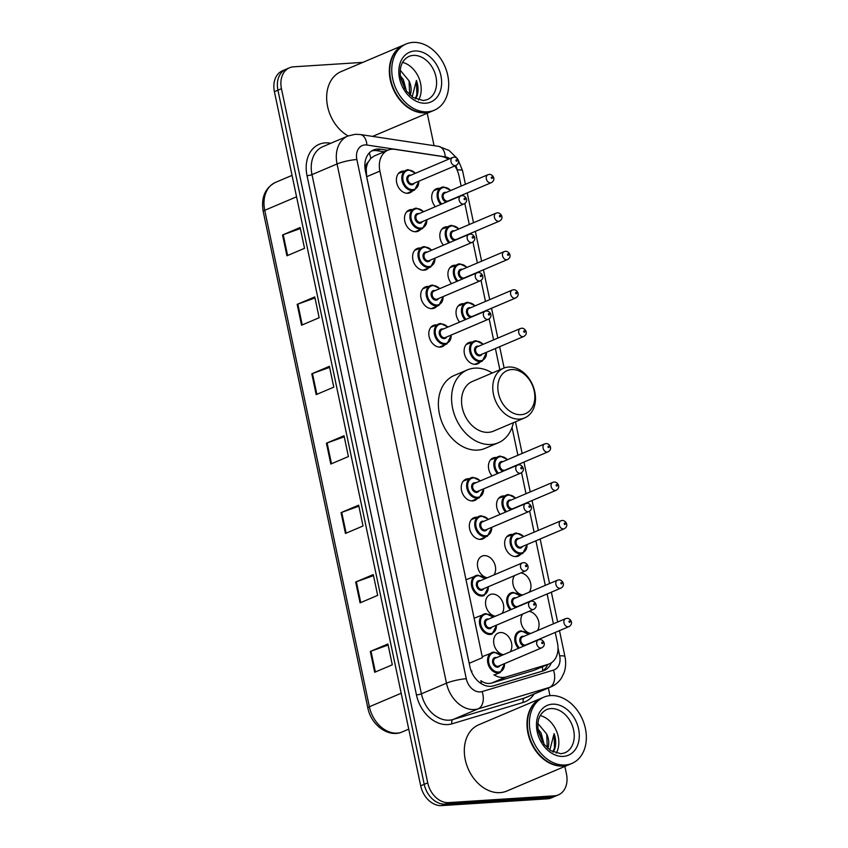 <?xml version="1.0" encoding="UTF-8"?>
<svg xmlns="http://www.w3.org/2000/svg" width="848" height="848" viewBox="0 0 848 848"><rect width="100%" height="100%" fill="white"/><g stroke="black" fill="none" stroke-linecap="round" stroke-linejoin="round"><path stroke-width="1.27" d="M443.451 245.167A11.512 8.607 -113 0 1 444.426 227.264A11.512 8.607 -113 0 1 446.578 226.755A11.512 8.607 -113 0 1 447.468 226.755M451.549 283.624A11.512 8.607 -113 0 1 452.525 265.721A11.512 8.607 -113 0 1 454.687 265.212A11.512 8.607 -113 0 1 455.567 265.212M459.658 322.081A11.512 8.607 -113 0 1 460.634 304.167A11.512 8.607 -113 0 1 462.785 303.669A11.512 8.607 -113 0 1 463.676 303.658M480.212 361.99A11.512 8.607 -113 0 1 477.731 363.824A11.512 8.607 -113 0 1 475.58 364.333A11.512 8.607 -113 0 1 464.799 355.206A11.512 8.607 -113 0 1 468.732 342.624A11.512 8.607 -113 0 1 470.894 342.115A11.512 8.607 -113 0 1 471.774 342.115M492.073 475.908A11.512 8.607 -113 0 1 493.048 457.994A11.512 8.607 -113 0 1 495.2 457.485A11.512 8.607 -113 0 1 496.091 457.485M500.172 514.354A11.512 8.607 -113 0 1 501.147 496.451A11.512 8.607 -113 0 1 503.309 495.942A11.512 8.607 -113 0 1 504.189 495.942M520.725 554.274A11.512 8.607 -113 0 1 518.255 556.108A11.512 8.607 -113 0 1 516.093 556.606A11.512 8.607 -113 0 1 505.313 547.479A11.512 8.607 -113 0 1 509.256 534.908A11.512 8.607 -113 0 1 511.418 534.399A11.512 8.607 -113 0 1 512.298 534.399M520.884 572.898A11.512 8.607 -113 0 1 529.735 580.477A11.512 8.607 -113 0 1 529.258 592.169M528.993 611.355A11.512 8.607 -113 0 1 537.833 618.923A11.512 8.607 -113 0 1 537.367 630.626M435.342 206.721A11.512 8.607 -113 0 1 436.317 188.807A11.512 8.607 -113 0 1 438.48 188.298A11.512 8.607 -113 0 1 439.359 188.298M503.511 654.677A11.512 8.607 -113 0 1 494.034 644.66A11.512 8.607 -113 0 1 498.242 633.043A11.512 8.607 -113 0 1 500.405 632.544A11.512 8.607 -113 0 1 510.242 639.36A11.512 8.607 -113 0 1 510.146 651.858M495.402 616.22A11.512 8.607 -113 0 1 485.936 606.203A11.512 8.607 -113 0 1 490.144 594.586A11.512 8.607 -113 0 1 492.296 594.088A11.512 8.607 -113 0 1 502.143 600.914A11.512 8.607 -113 0 1 502.048 613.401M487.303 577.774A11.512 8.607 -113 0 1 477.827 567.747A11.512 8.607 -113 0 1 482.035 556.14A11.512 8.607 -113 0 1 484.197 555.631A11.512 8.607 -113 0 1 494.034 562.457A11.512 8.607 -113 0 1 493.939 574.955M485.406 537.049A11.512 8.607 -113 0 1 482.925 538.883A11.512 8.607 -113 0 1 480.774 539.381A11.512 8.607 -113 0 1 469.993 530.265A11.512 8.607 -113 0 1 473.937 517.683A11.512 8.607 -113 0 1 476.088 517.174A11.512 8.607 -113 0 1 476.968 517.174M477.307 498.592A11.512 8.607 -113 0 1 474.827 500.426A11.512 8.607 -113 0 1 472.665 500.935A11.512 8.607 -113 0 1 461.895 491.808A11.512 8.607 -113 0 1 465.828 479.226A11.512 8.607 -113 0 1 467.99 478.717A11.512 8.607 -113 0 1 468.87 478.717M428.685 267.862A11.512 8.607 -113 0 1 426.205 269.696A11.512 8.607 -113 0 1 424.042 270.194A11.512 8.607 -113 0 1 413.273 261.067A11.512 8.607 -113 0 1 417.205 248.496A11.512 8.607 -113 0 1 419.368 247.987A11.512 8.607 -113 0 1 420.248 247.987M420.576 229.405A11.512 8.607 -113 0 1 418.096 231.239A11.512 8.607 -113 0 1 415.944 231.748A11.512 8.607 -113 0 1 405.164 222.621A11.512 8.607 -113 0 1 409.096 210.039A11.512 8.607 -113 0 1 411.259 209.53A11.512 8.607 -113 0 1 412.139 209.53M436.784 306.308A11.512 8.607 -113 0 1 434.303 308.142A11.512 8.607 -113 0 1 432.151 308.651A11.512 8.607 -113 0 1 421.371 299.524A11.512 8.607 -113 0 1 425.314 286.953A11.512 8.607 -113 0 1 427.466 286.444A11.512 8.607 -113 0 1 428.346 286.444M444.893 344.765A11.512 8.607 -113 0 1 442.412 346.599A11.512 8.607 -113 0 1 440.25 347.108A11.512 8.607 -113 0 1 429.48 337.981A11.512 8.607 -113 0 1 433.413 325.399A11.512 8.607 -113 0 1 435.575 324.901A11.512 8.607 -113 0 1 436.455 324.89M412.478 190.948A11.512 8.607 -113 0 1 409.997 192.782A11.512 8.607 -113 0 1 407.835 193.291A11.512 8.607 -113 0 1 397.065 184.164A11.512 8.607 -113 0 1 400.998 171.582A11.512 8.607 -113 0 1 403.16 171.073A11.512 8.607 -113 0 1 404.04 171.073M448.338 159.307A21.592 16.144 67 0 0 441.066 156.318L394.956 149.354A21.592 16.144 67 0 0 392.02 149.216A21.592 16.144 67 0 0 387.971 150.17A21.592 16.144 67 0 0 379.893 171.105L482.427 657.666L469.209 663.284L366.675 176.713L379.893 171.105M387.971 150.17L374.138 156.043L370.788 158.406L368.159 162.18A7.197 5.385 67 0 0 366.145 168.784A21.592 3.636 168.1 0 0 365.064 168.869M366.145 168.784L366.23 169.155A21.592 16.144 -113 0 1 368.159 162.18M481.431 683.764A21.592 14.289 -106.7 0 0 480.848 680.668C484.42 683.265 488.088 684.05 491.84 683L533.816 670.386L549.366 663.867A21.592 16.144 67 0 0 557.443 642.943L555.228 632.428M366.23 169.155L366.675 176.713M461.164 186.072L459.033 175.949A21.592 16.144 67 0 0 454.804 165.943M553.415 623.821L547.119 593.971M545.306 585.364L535.915 540.791M534.102 532.173L529.661 511.132M528.028 503.362L527.816 502.334M525.993 493.716L521.562 472.675M519.93 464.905L519.707 463.877M517.895 455.27L512.033 427.434M499.875 369.792L495.391 348.507M493.578 339.9L489.148 318.848M487.505 311.089L487.293 310.05M485.48 301.443L481.039 280.402M479.406 272.632L479.184 271.604M477.371 262.986L472.94 241.945M471.297 234.175L471.085 233.147M469.273 224.529L464.831 203.488M463.199 195.718L462.976 194.69M493.875 674.807A21.592 16.144 67 0 0 506.139 676.937L548.115 664.323A21.592 16.144 67 0 0 549.366 663.867M522.622 594.989A11.512 8.607 -113 0 1 513.877 587.198A11.512 8.607 -113 0 1 514.577 575.569M530.721 633.445A11.512 8.607 -113 0 1 521.986 625.654A11.512 8.607 -113 0 1 522.675 614.026M387.716 150.276L380.476 149.184A21.592 16.144 67 0 0 377.54 149.047A21.592 16.144 67 0 0 373.491 150.001A21.592 16.144 67 0 0 365.414 170.936L469.856 666.549A21.592 16.144 67 0 0 493.557 685.809L542.89 670.991A21.592 16.144 67 0 0 544.13 670.535A21.592 16.144 67 0 0 551.348 662.797M371.795 150.891A21.592 16.144 -113 0 1 374.021 150.541A21.592 16.144 -113 0 1 376.957 150.679L384.197 151.771M564.874 766.412L566.464 773.959A21.592 16.144 -113 0 1 558.387 794.883A21.592 16.144 -113 0 1 554.338 795.837L448.634 802.611A21.592 16.144 -113 0 1 427.731 782.852L281.451 88.711A21.592 16.144 -113 0 1 289.528 67.776A21.592 16.144 -113 0 1 293.578 66.822L362.817 62.381M427.222 113.229L434.059 145.676M548.349 687.993L549.96 695.636M558.387 794.883L551.348 797.873A21.592 16.144 -113 0 1 547.299 798.827L441.596 805.6A21.592 16.144 -113 0 1 420.693 785.831L274.413 91.69L277.932 90.195A21.592 16.144 -113 0 1 286.009 69.271A21.592 16.144 -113 0 0 277.932 90.195L424.212 784.336L277.932 90.195L281.451 88.711M441.596 805.6L445.115 804.105A21.592 16.144 -113 0 1 424.212 784.336A21.592 16.144 -113 0 0 445.115 804.105L550.818 797.332L445.115 804.105L448.634 802.611M554.868 796.378A21.592 16.144 -113 0 1 550.818 797.332A21.592 16.144 -113 0 0 554.868 796.378M547.723 664.567A21.592 16.144 -113 0 1 542.264 671.171M374.699 672.273L392.295 664.811L387.907 643.982L370.311 651.455L374.699 672.273M388.13 645.031L370.989 651.19A5.756 0.975 168.1 0 0 370.311 651.455M360.071 602.864L377.667 595.391L373.279 574.573L355.683 582.035L360.071 602.864M373.502 575.622L356.361 581.781A5.756 0.975 168.1 0 0 355.683 582.035M345.443 533.445L363.039 525.983L358.651 505.154L341.055 512.627L345.443 533.445M358.874 506.203L341.733 512.362A5.756 0.975 168.1 0 0 341.055 512.627M286.931 255.789L304.527 248.326L300.139 227.497L282.543 234.97L286.931 255.789M300.362 228.547L283.221 234.705A5.756 0.975 168.1 0 0 282.543 234.97M301.559 325.208L319.155 317.735L314.767 296.917L297.171 304.379L301.559 325.208M314.99 297.966L297.849 304.125A5.756 0.975 168.1 0 0 297.171 304.379M316.187 394.617L333.783 387.154L329.395 366.325L311.799 373.798L316.187 394.617M329.618 367.375L312.477 373.533A5.756 0.975 168.1 0 0 311.799 373.798M330.815 464.036L348.411 456.563L344.023 435.745L326.427 443.207L330.815 464.036M344.246 436.794L327.105 442.953A5.756 0.975 168.1 0 0 326.427 443.207M274.413 91.69A21.592 16.144 -113 0 1 282.49 70.766L289.528 67.776M432.088 111.162A35.987 26.913 -113 0 1 431.865 111.258A35.987 26.913 -113 0 1 425.124 112.837A35.987 26.913 -113 0 1 391.447 84.323A35.987 26.913 -113 0 1 403.754 45.008A35.987 26.913 -113 0 1 403.966 44.923M348.136 135.924A35.987 26.913 -113 0 1 326.904 102.142A35.987 26.913 -113 0 1 341.076 71.614L403.754 45.008M434.293 110.229L432.31 111.067A35.987 26.913 -113 0 1 425.558 112.657A35.987 26.913 -113 0 1 391.882 84.132A35.987 26.913 -113 0 1 404.189 44.827L406.171 43.979A35.987 26.913 -113 0 1 412.912 42.4A35.987 26.913 -113 0 1 446.589 70.914A35.987 26.913 -113 0 1 434.293 110.229A35.987 26.913 -113 0 1 427.54 111.819A35.987 26.913 -113 0 1 393.864 83.295A35.987 26.913 -113 0 1 406.171 43.979M402.577 62.392A23.468 17.543 -113 0 1 418.785 77.719A23.468 17.543 -113 0 1 418.552 100.022M404.899 88.786L400.828 78.546M406.425 91.054L403.351 79.606L400.394 75.854M415.541 98.877L417.078 95.909C418.562 91.075 418.35 85.924 416.453 80.454L412.192 96.852M409.658 94.732L409.065 80.867A16.271 12.169 -113 0 1 410.178 95.22M409.065 80.867L400.733 70.829M415.234 98.728L416.834 94.753L416.453 80.454M521.075 414.683A23.394 17.49 -113 0 1 498.433 393.271A23.394 17.49 -113 0 1 511.567 369.569A23.394 17.49 -113 0 1 534.219 390.981A23.394 17.49 -113 0 1 521.075 414.683M519.612 419.092A26.988 20.182 -113 0 1 494.352 397.701A26.988 20.182 -113 0 1 503.574 368.212A26.988 20.182 -113 0 1 508.641 367.025A26.988 20.182 -113 0 1 533.901 388.416A26.988 20.182 -113 0 1 524.668 417.905A26.988 20.182 -113 0 1 519.612 419.092M503.574 368.212L472.347 381.473A26.988 20.182 67 0 0 463.125 410.951A26.988 20.182 67 0 0 488.384 432.342A26.988 20.182 67 0 0 493.441 431.155L524.668 417.905M513.369 422.696A39.58 29.595 -113 0 1 498.359 442.751A39.58 29.595 -113 0 1 490.939 444.49A39.58 29.595 -113 0 1 453.892 413.124A39.58 29.595 -113 0 1 467.428 369.876A39.58 29.595 -113 0 1 474.848 368.138A39.58 29.595 -113 0 1 492.285 373.014M498.359 442.751L485.162 448.348A39.58 29.595 -113 0 1 477.742 450.097A39.58 29.595 -113 0 1 440.695 418.721A39.58 29.595 -113 0 1 454.231 375.484L467.428 369.876M569.739 764.345A35.987 26.913 -113 0 1 569.517 764.44A35.987 26.913 -113 0 1 562.775 766.03A35.987 26.913 -113 0 1 529.088 737.506A35.987 26.913 -113 0 1 541.395 698.201A35.987 26.913 -113 0 1 541.618 698.105M569.517 764.44L506.839 791.046A35.987 26.913 -113 0 1 500.097 792.636A35.987 26.913 -113 0 1 466.421 764.112A35.987 26.913 -113 0 1 478.717 724.796L541.395 698.201M571.934 763.412L569.962 764.26A35.987 26.913 -113 0 1 563.21 765.839A35.987 26.913 -113 0 1 529.534 737.325A35.987 26.913 -113 0 1 541.84 698.01L543.812 697.173A35.987 26.913 -113 0 1 550.564 695.583A35.987 26.913 -113 0 1 584.24 724.107A35.987 26.913 -113 0 1 571.934 763.412A35.987 26.913 -113 0 1 565.192 765.002A35.987 26.913 -113 0 1 531.516 736.488A35.987 26.913 -113 0 1 543.812 697.173M540.229 715.574A23.468 17.543 -113 0 1 556.436 730.902A23.468 17.543 -113 0 1 556.203 753.215M542.54 741.979L538.48 731.729M544.077 744.247L541.003 732.789L538.045 729.047M553.182 752.07L554.719 749.091C556.203 744.268 556.002 739.117 554.094 733.647L549.833 750.045M547.299 747.915L546.716 734.05A16.271 12.169 -113 0 1 547.829 748.402M546.716 734.05L538.374 724.012M552.875 751.911L554.486 747.947L554.094 733.647M370.788 158.406A21.592 13.027 -81.4 0 0 369.198 153.043M542.561 670.991A21.592 14.289 -106.7 0 0 542.455 666.804M471.986 671.044A21.592 3.636 168.1 0 0 471.223 671.097M533.816 670.386L548.115 664.323M491.84 683L506.139 676.937M449.853 158.661A14.395 10.759 67 0 0 445.295 156.869L366.908 145.019A14.395 10.759 67 0 0 364.958 144.934A14.395 10.759 67 0 0 356.87 159.519L466.283 678.739A14.395 10.759 67 0 0 480.222 691.915A14.395 10.759 67 0 0 482.088 691.576L553.458 670.132A14.395 10.759 67 0 0 559.669 655.875L558.016 648.01M553.458 670.132A14.395 9.519 -106.7 0 1 549.451 687.421L478.081 708.864A28.79 21.529 -113 0 1 474.35 709.532A28.79 21.529 -113 0 1 446.483 683.181L337.059 163.961A28.79 21.529 -113 0 1 347.839 136.051L322.77 146.693A28.79 21.529 67 0 0 311.99 174.603L421.403 693.812A28.79 21.529 67 0 0 449.281 720.175A28.79 21.529 67 0 0 453.012 719.507L524.382 698.063A28.79 21.529 67 0 0 526.046 697.459L551.115 686.816A28.79 21.529 -113 0 1 549.451 687.421L524.382 698.063A3.593 2.385 73.3 0 0 523.375 702.377L452.016 723.821A32.383 24.221 -113 0 1 416.453 694.925L307.04 175.706A3.593 0.604 168.1 0 0 311.99 174.603L337.059 163.961A14.395 2.427 -11.9 0 1 356.87 159.519M452.016 723.821A3.593 2.385 73.3 0 1 453.012 719.507L478.081 708.864A14.395 9.519 -106.7 0 0 482.088 691.576M307.04 175.706A32.383 24.221 -113 0 1 325.229 142.888A32.383 24.221 -113 0 1 329.628 143.079L330.837 143.27M534.06 694.056A32.383 24.221 -113 0 1 523.375 702.377M427.731 782.852L420.693 785.831M554.338 795.837L547.299 798.827M466.283 678.739A14.395 2.427 -11.9 0 0 446.483 683.181L421.403 693.812A3.593 0.604 168.1 0 1 416.453 694.925M457.475 170.936L457.273 169.95A14.395 10.759 67 0 0 455.747 165.54M329.724 143.736A3.593 2.173 98.6 0 1 329.628 143.079M559.669 655.875A14.395 2.427 -11.9 0 1 564.959 656.649L559.479 630.626M457.273 169.95A14.395 2.427 -11.9 0 1 462.563 170.724L458.047 159.678M445.295 156.869A14.395 8.681 -81.4 0 0 438.649 146.365L360.262 134.525A14.395 8.681 -81.4 0 1 366.908 145.019M376.957 150.679L380.476 149.184M400.648 732.566C387.271 737.092 370.852 724.287 367.831 707.889A7.197 1.208 -11.9 0 1 369.368 706.755A28.79 21.529 67 0 0 400.977 732.449L400.648 732.566A7.197 4.759 -106.7 0 0 400.977 732.449L408.747 729.142M296.567 196.8L264.746 210.304A7.197 1.208 168.1 0 0 263.209 211.438C260.94 197.573 265.053 187.896 275.515 182.394A28.79 21.529 67 0 0 264.746 210.304L369.368 706.755L401.178 693.251M331.494 463.75L327.105 442.953M316.866 394.341L312.477 373.533M302.238 324.922L297.849 304.125M287.61 255.513L283.221 234.705M346.122 533.169L341.733 512.362M360.75 602.578L356.361 581.781M375.378 671.998L370.989 651.19M408.863 56.445A23.468 17.543 -113 0 1 413.262 55.406A23.468 17.543 -113 0 1 435.225 74.009A23.468 17.543 -113 0 1 427.201 99.64L423.3 100.552L413.071 97.467L406.499 91.16L400.553 76.998C399.196 67.034 401.973 60.187 408.863 56.445M425.728 103.212A27.062 20.235 -113 0 1 399.525 78.429A27.062 20.235 -113 0 1 414.725 51.007A27.062 20.235 -113 0 1 440.928 75.779A27.062 20.235 -113 0 1 425.728 103.212M546.504 709.628A23.468 17.543 -113 0 1 550.903 708.599A23.468 17.543 -113 0 1 572.866 727.192A23.468 17.543 -113 0 1 564.842 752.823L560.952 753.745L550.723 750.66L544.151 744.343L538.194 730.192C536.848 720.228 539.614 713.369 546.504 709.628M563.379 756.395A27.062 20.235 -113 0 1 537.176 731.623A27.062 20.235 -113 0 1 552.377 704.19A27.062 20.235 -113 0 1 578.58 728.962A27.062 20.235 -113 0 1 563.379 756.395M418.986 181.143L414.555 190.069A10.791 8.077 -113 0 1 412.531 190.535A10.791 8.077 -113 0 1 402.429 181.981A10.791 8.077 -113 0 1 406.118 170.194A10.791 8.077 -113 0 1 408.142 169.717M415.35 173.31A10.081 7.537 67 0 0 408.725 170.225A10.081 7.537 67 0 0 403.065 180.433A10.081 7.537 67 0 0 412.828 189.655A10.081 7.537 67 0 0 418.732 181.26M414.248 183.157A5.035 3.763 -113 0 1 411.799 184.8A5.035 3.763 -113 0 1 406.923 180.189A5.035 3.763 -113 0 1 409.754 175.08A5.035 3.763 -113 0 1 410.877 175.207M409.531 175.78A4.314 3.233 67 0 0 408.047 180.497A4.314 3.233 67 0 0 412.096 183.921A4.314 3.233 67 0 0 412.902 183.73L456.001 165.434A4.314 3.233 -113 0 1 455.196 165.625A4.314 3.233 -113 0 1 451.157 162.201A4.314 3.233 -113 0 1 452.631 157.484L409.531 175.78M456.659 161.215A0.721 0.541 67 0 0 456.372 159.827A0.721 0.541 67 0 0 456.659 161.215M427.095 219.6L422.654 228.515A10.791 8.077 -113 0 1 420.629 228.992A10.791 8.077 -113 0 1 410.527 220.438A10.791 8.077 -113 0 1 414.216 208.65A10.791 8.077 -113 0 1 416.241 208.173M423.459 211.756A10.081 7.537 67 0 0 416.834 208.682A10.081 7.537 67 0 0 411.174 218.89A10.081 7.537 67 0 0 420.926 228.112A10.081 7.537 67 0 0 426.83 219.706M422.357 221.614A5.035 3.763 -113 0 1 419.898 223.257A5.035 3.763 -113 0 1 415.022 218.646A5.035 3.763 -113 0 1 417.852 213.537A5.035 3.763 -113 0 1 418.976 213.664M417.629 214.237A4.314 3.233 67 0 0 416.156 218.954A4.314 3.233 67 0 0 420.195 222.377A4.314 3.233 67 0 0 421.011 222.187L464.11 203.891A4.314 3.233 -113 0 1 463.294 204.082A4.314 3.233 -113 0 1 459.256 200.658A4.314 3.233 -113 0 1 460.74 195.941L417.629 214.237M464.768 199.672A0.721 0.541 67 0 0 464.471 198.284A0.721 0.541 67 0 0 464.768 199.672M435.194 258.057L430.763 266.972A10.791 8.077 -113 0 1 428.738 267.449A10.791 8.077 -113 0 1 418.636 258.894A10.791 8.077 -113 0 1 422.325 247.097A10.791 8.077 -113 0 1 424.35 246.63M431.558 250.213A10.081 7.537 67 0 0 424.933 247.128A10.081 7.537 67 0 0 419.272 257.347A10.081 7.537 67 0 0 429.035 266.569A10.081 7.537 67 0 0 434.939 258.163M430.455 260.071A5.035 3.763 -113 0 1 428.007 261.714A5.035 3.763 -113 0 1 423.131 257.103A5.035 3.763 -113 0 1 425.961 251.994A5.035 3.763 -113 0 1 427.085 252.121M425.738 252.693A4.314 3.233 67 0 0 424.254 257.41A4.314 3.233 67 0 0 428.304 260.834A4.314 3.233 67 0 0 429.109 260.643L472.209 242.348A4.314 3.233 -113 0 1 471.403 242.539A4.314 3.233 -113 0 1 467.365 239.115A4.314 3.233 -113 0 1 468.838 234.398L425.738 252.693M472.866 238.129A0.721 0.541 67 0 0 472.58 236.74A0.721 0.541 67 0 0 472.866 238.129M443.303 296.514L438.861 305.428A10.791 8.077 -113 0 1 436.837 305.905A10.791 8.077 -113 0 1 426.735 297.351A10.791 8.077 -113 0 1 430.424 285.553A10.791 8.077 -113 0 1 432.448 285.076M439.667 288.67A10.081 7.537 67 0 0 433.042 285.585A10.081 7.537 67 0 0 427.381 295.804A10.081 7.537 67 0 0 437.133 305.026A10.081 7.537 67 0 0 443.038 296.62M438.564 298.528A5.035 3.763 -113 0 1 436.105 300.171A5.035 3.763 -113 0 1 431.229 295.549A5.035 3.763 -113 0 1 434.059 290.451A5.035 3.763 -113 0 1 435.183 290.578M433.837 291.15A4.314 3.233 67 0 0 432.363 295.867A4.314 3.233 67 0 0 436.402 299.28A4.314 3.233 67 0 0 437.218 299.1L480.318 280.805A4.314 3.233 -113 0 1 479.512 280.985A4.314 3.233 -113 0 1 475.463 277.572A4.314 3.233 -113 0 1 476.947 272.855L433.837 291.15M480.975 276.586A0.721 0.541 67 0 0 480.678 275.197A0.721 0.541 67 0 0 480.975 276.586M451.401 334.971L446.97 343.885A10.791 8.077 -113 0 1 444.946 344.362A10.791 8.077 -113 0 1 434.844 335.808A10.791 8.077 -113 0 1 438.533 324.01A10.791 8.077 -113 0 1 440.557 323.533M447.765 327.127A10.081 7.537 67 0 0 441.14 324.042A10.081 7.537 67 0 0 435.48 334.26A10.081 7.537 67 0 0 445.242 343.482A10.081 7.537 67 0 0 451.147 335.077M446.663 336.974A5.035 3.763 -113 0 1 444.214 338.617A5.035 3.763 -113 0 1 439.338 334.006A5.035 3.763 -113 0 1 442.168 328.907A5.035 3.763 -113 0 1 443.292 329.035M441.946 329.596A4.314 3.233 67 0 0 440.462 334.313A4.314 3.233 67 0 0 444.511 337.737A4.314 3.233 67 0 0 445.317 337.546L488.416 319.251A4.314 3.233 -113 0 1 487.611 319.442A4.314 3.233 -113 0 1 483.572 316.018A4.314 3.233 -113 0 1 485.045 311.301L441.946 329.596M489.073 315.043A0.721 0.541 67 0 0 488.787 313.654A0.721 0.541 67 0 0 489.073 315.043M483.816 488.787L479.385 497.712A10.791 8.077 -113 0 1 477.36 498.179A10.791 8.077 -113 0 1 467.259 489.625A10.791 8.077 -113 0 1 470.947 477.837A10.791 8.077 -113 0 1 472.972 477.36M480.18 480.954A10.081 7.537 67 0 0 473.555 477.869A10.081 7.537 67 0 0 467.895 488.077A10.081 7.537 67 0 0 477.657 497.299A10.081 7.537 67 0 0 483.561 488.904M479.078 490.801A5.035 3.763 -113 0 1 476.629 492.444A5.035 3.763 -113 0 1 471.753 487.833A5.035 3.763 -113 0 1 474.583 482.724A5.035 3.763 -113 0 1 475.707 482.851M474.361 483.424A4.314 3.233 67 0 0 472.877 488.141A4.314 3.233 67 0 0 476.926 491.564A4.314 3.233 67 0 0 477.731 491.374L520.831 473.078A4.314 3.233 -113 0 1 520.025 473.269A4.314 3.233 -113 0 1 515.987 469.845A4.314 3.233 -113 0 1 517.46 465.128L474.361 483.424M521.499 468.859A0.721 0.541 67 0 0 521.202 467.471A0.721 0.541 67 0 0 521.499 468.859M491.925 527.244L487.483 536.159A10.791 8.077 -113 0 1 485.459 536.636A10.791 8.077 -113 0 1 475.357 528.081A10.791 8.077 -113 0 1 479.056 516.294A10.791 8.077 -113 0 1 481.07 515.817M488.289 519.4A10.081 7.537 67 0 0 481.664 516.326A10.081 7.537 67 0 0 476.004 526.534A10.081 7.537 67 0 0 485.756 535.756A10.081 7.537 67 0 0 491.66 527.35M487.187 529.258A5.035 3.763 -113 0 1 484.738 530.901A5.035 3.763 -113 0 1 479.851 526.29A5.035 3.763 -113 0 1 482.682 521.181A5.035 3.763 -113 0 1 483.805 521.308M482.459 521.88A4.314 3.233 67 0 0 480.986 526.597A4.314 3.233 67 0 0 485.024 530.021A4.314 3.233 67 0 0 485.84 529.83L528.94 511.535A4.314 3.233 -113 0 1 528.134 511.726A4.314 3.233 -113 0 1 524.085 508.302A4.314 3.233 -113 0 1 525.569 503.585L482.459 521.88M529.597 507.316A0.721 0.541 67 0 0 529.3 505.927A0.721 0.541 67 0 0 529.597 507.316M488.533 586.625L484.102 595.55A10.791 8.077 -113 0 1 482.077 596.017A10.791 8.077 -113 0 1 471.976 587.463A10.791 8.077 -113 0 1 475.664 575.675A10.791 8.077 -113 0 1 477.689 575.198M484.897 578.792A10.081 7.537 67 0 0 478.272 575.707A10.081 7.537 67 0 0 472.612 585.915A10.081 7.537 67 0 0 482.374 595.137A10.081 7.537 67 0 0 488.278 586.742M483.795 588.639A5.035 3.763 -113 0 1 481.346 590.282A5.035 3.763 -113 0 1 476.47 585.671A5.035 3.763 -113 0 1 479.3 580.562A5.035 3.763 -113 0 1 480.424 580.689M479.078 581.262A4.314 3.233 67 0 0 477.594 585.979A4.314 3.233 67 0 0 481.643 589.402A4.314 3.233 67 0 0 482.448 589.212L525.548 570.916A4.314 3.233 -113 0 1 524.742 571.107A4.314 3.233 -113 0 1 520.704 567.683A4.314 3.233 -113 0 1 522.177 562.966L479.078 581.262M526.205 566.697A0.721 0.541 67 0 0 525.919 565.309A0.721 0.541 67 0 0 526.205 566.697M496.642 625.082L492.2 633.997A10.791 8.077 -113 0 1 490.176 634.474A10.791 8.077 -113 0 1 480.074 625.919A10.791 8.077 -113 0 1 483.763 614.132A10.791 8.077 -113 0 1 485.787 613.655M493.006 617.238A10.081 7.537 67 0 0 486.381 614.164A10.081 7.537 67 0 0 480.721 624.372A10.081 7.537 67 0 0 490.473 633.594A10.081 7.537 67 0 0 496.377 625.188M491.904 627.096A5.035 3.763 -113 0 1 489.444 628.739A5.035 3.763 -113 0 1 484.568 624.128A5.035 3.763 -113 0 1 487.399 619.019A5.035 3.763 -113 0 1 488.522 619.146M487.176 619.718A4.314 3.233 67 0 0 485.703 624.435A4.314 3.233 67 0 0 489.741 627.859A4.314 3.233 67 0 0 490.547 627.668L533.657 609.373A4.314 3.233 -113 0 1 532.841 609.564A4.314 3.233 -113 0 1 528.802 606.14A4.314 3.233 -113 0 1 530.286 601.423L487.176 619.718M534.314 605.154A0.721 0.541 67 0 0 534.017 603.765A0.721 0.541 67 0 0 534.314 605.154M504.74 663.539L500.309 672.453A10.791 8.077 -113 0 1 498.285 672.93A10.791 8.077 -113 0 1 488.183 664.376A10.791 8.077 -113 0 1 491.872 652.578A10.791 8.077 -113 0 1 493.896 652.112M501.104 655.695A10.081 7.537 67 0 0 494.479 652.61A10.081 7.537 67 0 0 488.819 662.829A10.081 7.537 67 0 0 498.582 672.051A10.081 7.537 67 0 0 504.486 663.645M500.002 665.553A5.035 3.763 -113 0 1 497.553 667.196A5.035 3.763 -113 0 1 492.677 662.585A5.035 3.763 -113 0 1 495.508 657.476A5.035 3.763 -113 0 1 496.631 657.603M495.285 658.175A4.314 3.233 67 0 0 493.801 662.892A4.314 3.233 67 0 0 497.85 666.316A4.314 3.233 67 0 0 498.656 666.125L541.755 647.83A4.314 3.233 -113 0 1 540.95 648.02A4.314 3.233 -113 0 1 536.911 644.597A4.314 3.233 -113 0 1 538.385 639.88L495.285 658.175M542.413 643.611A0.721 0.541 67 0 0 542.126 642.222A0.721 0.541 67 0 0 542.413 643.611M440.727 204.432A10.791 8.077 -113 0 1 441.437 187.419A10.791 8.077 -113 0 1 443.462 186.942M450.68 190.524A10.081 7.537 67 0 0 444.045 187.45A10.081 7.537 67 0 0 438.225 193.651A10.081 7.537 67 0 0 441.713 204.008M446.461 201.994A5.035 3.763 -113 0 1 442.168 197.001A5.035 3.763 -113 0 1 445.073 192.305A5.035 3.763 -113 0 1 446.196 192.432M487.95 174.709L444.85 193.005A4.314 3.233 67 0 0 443.377 197.722A4.314 3.233 67 0 0 447.415 201.146A4.314 3.233 67 0 0 448.221 200.955L491.331 182.659A4.314 3.233 -113 0 1 490.515 182.85A4.314 3.233 -113 0 1 486.476 179.426A4.314 3.233 -113 0 1 487.95 174.709L489.264 174.402C492.529 174.01 496.621 179.638 491.331 182.659M491.692 177.052A0.721 0.541 67 0 0 491.988 178.44A0.721 0.541 67 0 0 491.692 177.052M448.825 242.888A10.791 8.077 -113 0 1 449.546 225.865A10.791 8.077 -113 0 1 451.571 225.398M458.779 228.981A10.081 7.537 67 0 0 452.154 225.897A10.081 7.537 67 0 0 446.324 232.108A10.081 7.537 67 0 0 449.822 242.464M454.57 240.45A5.035 3.763 -113 0 1 450.277 235.458A5.035 3.763 -113 0 1 453.182 230.762A5.035 3.763 -113 0 1 454.295 230.889M496.059 213.166L452.949 231.462A4.314 3.233 67 0 0 451.475 236.179A4.314 3.233 67 0 0 455.514 239.602A4.314 3.233 67 0 0 456.33 239.412L499.43 221.116A4.314 3.233 -113 0 1 498.624 221.307A4.314 3.233 -113 0 1 494.575 217.883A4.314 3.233 -113 0 1 496.059 213.166L497.363 212.848C500.627 212.466 504.719 218.095 499.43 221.116M499.801 215.509A0.721 0.541 67 0 0 500.087 216.897A0.721 0.541 67 0 0 499.801 215.509M456.934 281.345A10.791 8.077 -113 0 1 457.644 264.322A10.791 8.077 -113 0 1 459.669 263.845M466.888 267.438A10.081 7.537 67 0 0 460.252 264.353A10.081 7.537 67 0 0 454.433 270.554A10.081 7.537 67 0 0 457.92 280.921M462.669 278.907A5.035 3.763 -113 0 1 458.376 273.915A5.035 3.763 -113 0 1 461.28 269.219A5.035 3.763 -113 0 1 462.404 269.346M504.157 251.623L461.058 269.918A4.314 3.233 67 0 0 459.584 274.635A4.314 3.233 67 0 0 463.623 278.049A4.314 3.233 67 0 0 464.428 277.858L507.539 259.562A4.314 3.233 -113 0 1 506.722 259.753A4.314 3.233 -113 0 1 502.684 256.34A4.314 3.233 -113 0 1 504.157 251.623L505.472 251.305C508.736 250.923 512.828 256.552 507.539 259.562M507.899 253.965A0.721 0.541 67 0 0 508.196 255.354A0.721 0.541 67 0 0 507.899 253.965M465.033 319.802A10.791 8.077 -113 0 1 465.753 302.778A10.791 8.077 -113 0 1 467.778 302.301M474.986 305.895A10.081 7.537 67 0 0 468.361 302.81A10.081 7.537 67 0 0 462.542 309.011A10.081 7.537 67 0 0 466.029 319.378M470.778 317.364A5.035 3.763 -113 0 1 466.485 312.371A5.035 3.763 -113 0 1 469.389 307.676A5.035 3.763 -113 0 1 470.502 307.792M512.266 290.069L469.156 308.365A4.314 3.233 67 0 0 467.683 313.082A4.314 3.233 67 0 0 471.721 316.505A4.314 3.233 67 0 0 472.537 316.315L515.637 298.019A4.314 3.233 -113 0 1 514.831 298.21A4.314 3.233 -113 0 1 510.793 294.786A4.314 3.233 -113 0 1 512.266 290.069L513.57 289.762C516.845 289.38 520.937 295.009 515.637 298.019M516.008 292.422A0.721 0.541 67 0 0 516.294 293.811A0.721 0.541 67 0 0 516.008 292.422M474.689 364.333L482.289 361.11A10.791 8.077 -113 0 1 480.265 361.587A10.791 8.077 -113 0 1 470.163 353.033A10.791 8.077 -113 0 1 473.852 341.235A10.791 8.077 -113 0 1 475.876 340.758M483.095 344.352A10.081 7.537 67 0 0 476.459 341.267A10.081 7.537 67 0 0 470.81 351.475A10.081 7.537 67 0 0 480.562 360.707A10.081 7.537 67 0 0 486.466 352.302M481.982 354.199A5.035 3.763 -113 0 1 479.533 355.842A5.035 3.763 -113 0 1 474.657 351.231A5.035 3.763 -113 0 1 477.488 346.122A5.035 3.763 -113 0 1 478.611 346.249M520.365 328.526L477.265 346.821A4.314 3.233 67 0 0 475.792 351.538A4.314 3.233 67 0 0 479.83 354.962A4.314 3.233 67 0 0 480.636 354.771L523.746 336.476A4.314 3.233 -113 0 1 522.93 336.667A4.314 3.233 -113 0 1 518.891 333.243A4.314 3.233 -113 0 1 520.365 328.526L521.679 328.218C524.944 327.826 529.035 333.465 523.746 336.476M524.106 330.879A0.721 0.541 67 0 0 524.403 332.268A0.721 0.541 67 0 0 524.106 330.879M497.447 473.619A10.791 8.077 -113 0 1 498.168 456.606A10.791 8.077 -113 0 1 500.193 456.129M507.401 459.722A10.081 7.537 67 0 0 500.776 456.637A10.081 7.537 67 0 0 494.956 462.838A10.081 7.537 67 0 0 498.444 473.195M503.193 471.181A5.035 3.763 -113 0 1 498.9 466.188A5.035 3.763 -113 0 1 501.804 461.492A5.035 3.763 -113 0 1 502.928 461.619M544.681 443.896L501.581 462.192A4.314 3.233 67 0 0 500.097 466.909A4.314 3.233 67 0 0 504.136 470.333A4.314 3.233 67 0 0 504.952 470.142L548.052 451.846A4.314 3.233 -113 0 1 547.246 452.037A4.314 3.233 -113 0 1 543.208 448.613A4.314 3.233 -113 0 1 544.681 443.896L545.995 443.589C549.26 443.197 553.352 448.825 548.052 451.846M548.423 446.239A0.721 0.541 67 0 0 548.709 447.627A0.721 0.541 67 0 0 548.423 446.239M505.556 512.075A10.791 8.077 -113 0 1 506.267 495.062A10.791 8.077 -113 0 1 508.291 494.585M515.51 498.168A10.081 7.537 67 0 0 508.885 495.094A10.081 7.537 67 0 0 503.055 501.295A10.081 7.537 67 0 0 506.553 511.651M511.291 509.637A5.035 3.763 -113 0 1 506.998 504.645A5.035 3.763 -113 0 1 509.902 499.949A5.035 3.763 -113 0 1 511.026 500.076M552.779 482.353L509.68 500.649A4.314 3.233 67 0 0 508.206 505.366A4.314 3.233 67 0 0 512.245 508.789A4.314 3.233 67 0 0 513.051 508.599L556.161 490.303A4.314 3.233 -113 0 1 555.345 490.494A4.314 3.233 -113 0 1 551.306 487.07A4.314 3.233 -113 0 1 552.779 482.353L554.094 482.035C557.359 481.653 561.45 487.282 556.161 490.303M556.521 484.696A0.721 0.541 67 0 0 556.818 486.084A0.721 0.541 67 0 0 556.521 484.696M515.213 556.606L522.813 553.384A10.791 8.077 -113 0 1 520.789 553.861A10.791 8.077 -113 0 1 510.687 545.306A10.791 8.077 -113 0 1 514.376 533.509A10.791 8.077 -113 0 1 516.4 533.042M523.608 536.625A10.081 7.537 67 0 0 516.983 533.54A10.081 7.537 67 0 0 511.323 543.759A10.081 7.537 67 0 0 521.075 552.981A10.081 7.537 67 0 0 526.99 544.575M522.506 546.483A5.035 3.763 -113 0 1 520.057 548.126A5.035 3.763 -113 0 1 515.181 543.515A5.035 3.763 -113 0 1 518.011 538.406A5.035 3.763 -113 0 1 519.135 538.533M560.888 520.81L517.789 539.105A4.314 3.233 67 0 0 516.305 543.822A4.314 3.233 67 0 0 520.354 547.246A4.314 3.233 67 0 0 521.16 547.055L564.259 528.76A4.314 3.233 -113 0 1 563.454 528.951A4.314 3.233 -113 0 1 559.415 525.527A4.314 3.233 -113 0 1 560.888 520.81L562.203 520.492C565.468 520.11 569.559 525.739 564.259 528.76M564.63 523.152A0.721 0.541 67 0 0 564.916 524.541A0.721 0.541 67 0 0 564.63 523.152M510.273 609.913A10.791 8.077 -113 0 1 510.984 592.9A10.791 8.077 -113 0 1 513.008 592.423M520.227 596.006A10.081 7.537 67 0 0 513.591 592.932A10.081 7.537 67 0 0 507.772 599.133A10.081 7.537 67 0 0 511.259 609.489M516.008 607.475A5.035 3.763 -113 0 1 511.715 602.483A5.035 3.763 -113 0 1 514.619 597.787A5.035 3.763 -113 0 1 515.743 597.914M557.496 580.191L514.397 598.487A4.314 3.233 67 0 0 512.923 603.204A4.314 3.233 67 0 0 516.962 606.627A4.314 3.233 67 0 0 517.768 606.437L560.878 588.141A4.314 3.233 -113 0 1 560.062 588.332A4.314 3.233 -113 0 1 556.023 584.908A4.314 3.233 -113 0 1 557.496 580.191L558.811 579.873C562.076 579.491 566.167 585.12 560.878 588.141M561.238 582.534A0.721 0.541 67 0 0 561.535 583.922A0.721 0.541 67 0 0 561.238 582.534M518.372 648.37A10.791 8.077 -113 0 1 519.093 631.347A10.791 8.077 -113 0 1 521.117 630.88M528.325 634.463A10.081 7.537 67 0 0 521.7 631.378A10.081 7.537 67 0 0 515.87 637.59A10.081 7.537 67 0 0 519.368 647.946M524.117 645.932A5.035 3.763 -113 0 1 519.824 640.94A5.035 3.763 -113 0 1 522.728 636.244A5.035 3.763 -113 0 1 523.841 636.371M565.605 618.648L522.495 636.943A4.314 3.233 67 0 0 521.022 641.66A4.314 3.233 67 0 0 525.06 645.084A4.314 3.233 67 0 0 525.877 644.893L568.976 626.598A4.314 3.233 -113 0 1 568.171 626.789A4.314 3.233 -113 0 1 564.121 623.365A4.314 3.233 -113 0 1 565.605 618.648L566.909 618.33C570.174 617.948 574.266 623.577 568.976 626.598M569.347 620.99A0.721 0.541 67 0 0 569.633 622.379A0.721 0.541 67 0 0 569.347 620.99M360.262 134.525L355.238 134.302L347.839 136.051M551.115 686.816C555.525 684.898 559.044 681.877 561.641 677.743L564.121 672.549C565.828 667.418 566.104 662.118 564.959 656.649M557.655 622.019L551.37 592.169M549.557 583.562L540.165 538.989M538.353 530.371L532.056 500.532M530.244 491.914L523.958 462.075M522.145 453.457L515.467 421.806M504.125 368L499.642 346.705M497.829 338.098L491.543 308.248M489.731 299.641L483.434 269.791M481.622 261.184L475.336 231.345M473.513 222.727L467.227 192.888M465.414 184.27L462.563 170.724M457.326 158.587L449.101 150.467L438.649 146.365M367.831 707.889L263.209 211.438M275.515 182.394L292.051 175.377M431.865 111.258L372.654 136.39M415.615 173.193L408.238 169.695L398.518 173.416M456.001 165.434C461.301 162.413 457.21 156.785 453.945 157.177L452.631 157.484M414.555 190.069L406.955 193.291M423.714 211.65L416.347 208.142L406.627 211.873M464.11 203.891C469.4 200.87 465.308 195.241 462.043 195.634L460.74 195.941M422.654 228.515L415.064 231.748M431.823 250.107L424.445 246.598L414.725 250.33M472.209 242.348C477.509 239.327 473.417 233.698 470.152 234.08L468.838 234.398M430.763 266.972L423.163 270.205M439.921 288.564L432.554 285.055L422.834 288.776M480.318 280.805C485.607 277.784 481.516 272.155 478.251 272.537L476.947 272.855M438.861 305.428L431.272 308.651M448.03 327.021L440.653 323.512L430.932 327.233M488.416 319.251C493.716 316.24 489.625 310.612 486.36 310.993L485.045 311.301M446.97 343.885L439.37 347.108M480.445 480.837L473.067 477.339L463.347 481.06M520.831 473.078C526.131 470.057 522.039 464.428 518.775 464.821L517.46 465.128M479.385 497.712L471.785 500.935M488.554 519.294L481.176 515.785L471.456 519.517M528.94 511.535C534.229 508.514 530.138 502.885 526.873 503.267L525.569 503.585M487.483 536.159L479.894 539.392M485.162 578.675L477.784 575.177L466.018 579.767M525.548 570.916C530.848 567.895 526.756 562.266 523.492 562.659L522.177 562.966M493.26 617.132L485.893 613.623L474.117 618.224M533.657 609.373C538.946 606.352 534.855 600.723 531.59 601.115L530.286 601.423M501.369 655.589L493.992 652.08L482.226 656.681M541.755 647.83C547.055 644.809 542.964 639.18 539.699 639.562L538.385 639.88M500.309 672.453L494.246 675.029M433.847 190.641L443.568 186.91L450.935 190.418M441.946 229.098L451.666 225.367L459.044 228.875M450.055 267.544L459.775 263.823L467.142 267.332M458.153 306.001L467.873 302.28L475.251 305.789M466.262 344.458L475.982 340.737L483.349 344.246M482.289 361.11L486.731 352.185M490.568 459.828L500.288 456.107L507.666 459.605M498.677 498.285L508.397 494.554L515.764 498.062M506.775 536.742L516.496 533.01L523.873 536.519M522.813 553.384L527.244 544.469M510.984 592.9L513.114 592.392L520.481 595.9M519.093 631.347L521.213 630.848L528.59 634.357"/></g></svg>
